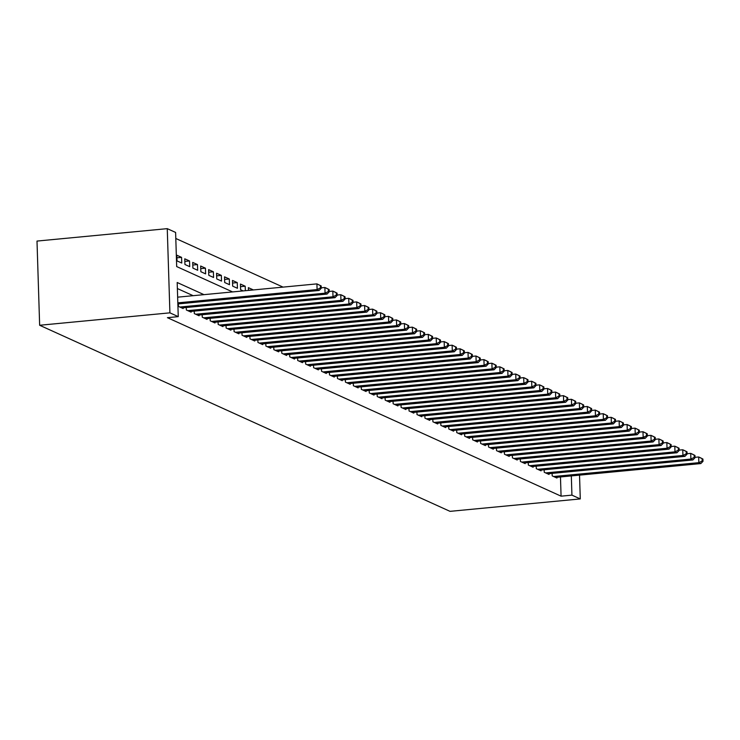 <?xml version="1.0" encoding="UTF-8"?>
<svg xmlns="http://www.w3.org/2000/svg" width="740" height="740" viewBox="0 0 740 740"><rect width="100%" height="100%" fill="white"/><g stroke="black" fill="none" stroke-linecap="round" stroke-linejoin="round"><path stroke-width="1.11" d="M232.601 291.93L176.684 266.576L175.611 232.434L167.258 228.651L37 241.074L39.645 325.267L450.022 511.349L580.28 498.927L571.928 495.134L571.326 475.922M283.05 287.111L175.806 238.483M552.123 473.387L552.207 475.894L556.98 478.049L556.952 477.291M544.178 469.78L544.252 472.286L549.024 474.451L548.997 473.683M536.223 466.172L536.297 468.679L541.07 470.844L541.051 470.076M528.268 462.565L528.351 465.072L533.115 467.236L533.096 466.478M520.312 458.967L520.396 461.464L525.169 463.629L525.141 462.87M512.367 455.359L512.441 457.857L517.214 460.021L517.186 459.263M504.412 451.752L504.486 454.249L509.259 456.414L509.24 455.655M496.457 448.144L496.531 450.651L501.304 452.806L501.285 452.048M488.502 444.536L488.585 447.043L493.358 449.208L493.33 448.44M480.547 440.929L480.63 443.436L485.403 445.6L485.375 444.832M472.601 437.322L472.675 439.828L477.448 441.993L477.42 441.234M464.646 433.723L464.72 436.221L469.493 438.385L469.475 437.627M456.691 430.116L456.774 432.613L461.538 434.778L461.519 434.019M448.736 426.508L448.819 429.006L453.592 431.17L453.565 430.412M440.781 422.901L440.864 425.408L445.637 427.563L445.61 426.804M432.835 419.293L432.909 421.8L437.682 423.964L437.664 423.197M424.88 415.686L424.954 418.193L429.727 420.357L429.709 419.589M416.925 412.078L417.009 414.585L421.782 416.75L421.754 415.991M408.97 408.48L409.054 410.978L413.827 413.142L413.799 412.384M401.025 404.873L401.099 407.37L405.871 409.535L405.844 408.776M393.07 401.265L393.144 403.763L397.917 405.927L397.898 405.168M385.115 397.657L385.198 400.164L389.962 402.32L389.943 401.561M377.16 394.05L377.243 396.557L382.016 398.721L381.988 397.954M369.204 390.443L369.288 392.949L374.061 395.114L374.033 394.346M361.259 386.835L361.333 389.342L366.106 391.506L366.078 390.748M353.304 383.237L353.378 385.734L358.151 387.899L358.132 387.14M345.349 379.629L345.432 382.127L350.205 384.291L350.177 383.533M337.394 376.022L337.477 378.519L342.25 380.684L342.222 379.925M329.448 372.414L329.522 374.921L334.295 377.076L334.267 376.318M321.493 368.807L321.567 371.314L326.34 373.478L326.322 372.71M313.538 365.199L313.621 367.706L318.385 369.871L318.367 369.103M305.583 361.592L305.666 364.099L310.439 366.263L310.411 365.505M297.628 357.993L297.711 360.491L302.484 362.656L302.457 361.897M289.682 354.386L289.756 356.884L294.529 359.048L294.502 358.289M281.727 350.779L281.801 353.276L286.574 355.44L286.556 354.682M273.772 347.171L273.856 349.678L278.629 351.833L278.601 351.075M265.817 343.564L265.9 346.07L270.673 348.235L270.646 347.467M257.871 339.956L257.946 342.463L262.719 344.627L262.691 343.86M249.917 336.358L249.99 338.855L254.764 341.02L254.745 340.261M241.962 332.75L242.045 335.248L246.809 337.412L246.79 336.654M234.006 329.143L234.09 331.64L238.863 333.805L238.835 333.046M226.052 325.535L226.135 328.033L230.908 330.197L230.88 329.439M218.106 321.928L218.18 324.435L222.953 326.599L222.925 325.831M210.151 318.32L210.225 320.827L214.998 322.992L214.979 322.224M202.196 314.713L202.279 317.22L207.043 319.384L207.024 318.616M194.241 311.114L194.324 313.612L199.097 315.776L199.069 315.018M186.295 307.507L186.369 310.005L191.142 312.169L191.114 311.411M178.34 303.9L178.414 306.397L183.187 308.562L183.169 307.803M176.888 257.807L181.578 257.363L176.804 255.198L176.99 260.887L181.763 263.052L181.578 257.363M184.843 261.414L189.533 260.97L184.76 258.806L184.935 264.495L189.708 266.659L189.533 260.97M192.798 265.022L197.488 264.578L192.715 262.413L192.89 268.102L197.663 270.267L197.488 264.578M200.753 268.629L205.442 268.185L200.669 266.021L200.845 271.71L205.618 273.874L205.442 268.185M208.699 272.237L213.388 271.793L208.615 269.628L208.8 275.317L213.573 277.482L213.388 271.793M216.654 275.844L221.343 275.391L216.57 273.226L216.755 278.925L221.519 281.08L221.343 275.391M224.608 279.452L229.298 278.999L224.525 276.834L224.701 282.523L229.474 284.687L229.298 278.999M232.564 283.05L237.253 282.606L232.48 280.442L232.656 286.13L237.429 288.295L237.253 282.606M240.509 286.657L245.199 286.214L240.435 284.049L240.611 289.738L243.201 290.913M248.464 290.265L253.154 289.821L248.381 287.657L248.474 290.413M245.347 290.709L245.199 286.214M203.99 294.659L177.184 282.504L178.257 316.637L167.406 317.673L561.077 496.17L560.467 476.958M193.131 295.686L177.378 288.545M561.077 496.17L571.928 495.134M178.257 316.637L169.904 312.844L39.645 325.267M580.28 498.927L579.531 475.135M167.258 228.651L169.904 312.844M177.822 302.854L317.099 289.571L319.088 290.478L177.859 303.946M177.646 297.166L316.914 283.882L321.188 285.954L320.392 285.594L320.466 287.869L321.262 288.23L321.188 285.954M320.466 287.869L317.099 289.571L316.914 283.882L320.392 285.594M319.088 290.478L321.262 288.23M179.811 307.035L325.054 293.179L327.043 294.076L181.799 307.933M321.243 287.832L324.869 287.49L326.858 288.387L329.143 289.562L328.347 289.201L328.412 291.477L329.207 291.838L329.143 289.562M328.412 291.477L325.054 293.179L324.869 287.49L328.347 289.201M327.043 294.076L329.207 291.838M187.766 310.634L333 296.786L334.989 297.683L189.745 311.54M329.198 291.44L332.824 291.098L334.813 291.995L337.089 293.16L336.293 292.809L336.367 295.084L337.163 295.445L337.089 293.16M336.367 295.084L333 296.786L332.824 291.098L336.293 292.809M334.989 297.683L337.163 295.445M195.712 314.241L340.955 300.394L342.944 301.291L197.7 315.147M337.153 295.047L340.779 294.705L342.768 295.602L345.043 296.768L344.248 296.407L344.322 298.683L345.118 299.043L345.043 296.768M344.322 298.683L340.955 300.394L340.779 294.705L344.248 296.407M342.944 301.291L345.118 299.043M203.667 317.849L348.91 304.001L350.899 304.899L205.655 318.755M345.108 298.655L348.734 298.312L350.723 299.21L352.999 300.375L352.203 300.014L352.277 302.29L353.072 302.651L352.999 300.375M352.277 302.29L348.91 304.001L348.734 298.312L352.203 300.014M350.899 304.899L353.072 302.651M211.621 321.456L356.865 307.6L358.854 308.506L213.61 322.353M353.054 302.262L356.68 301.911L358.669 302.817L360.954 303.983L360.158 303.622L360.232 305.897L361.028 306.258L360.954 303.983M360.232 305.897L356.865 307.6L356.68 301.911L360.158 303.622M358.854 308.506L361.028 306.258M219.577 325.064L364.82 311.207L366.8 312.114L221.565 325.961M361.009 305.87L364.635 305.518L366.624 306.425L368.909 307.59L368.113 307.23L368.178 309.505L368.973 309.866L368.909 307.59M368.178 309.505L364.82 311.207L364.635 305.518L368.113 307.23M366.8 312.114L368.973 309.866M227.522 328.671L372.766 314.815L374.755 315.721L229.511 329.568M368.964 309.477L372.59 309.126L374.579 310.032L376.854 311.198L376.059 310.837L376.133 313.113L376.928 313.473L376.854 311.198M376.133 313.113L372.766 314.815L372.59 309.126L376.059 310.837M374.755 315.721L376.928 313.473M235.477 332.279L380.721 318.422L382.71 319.319L237.466 333.176M376.919 313.075L380.545 312.733L382.534 313.631L384.809 314.805L384.014 314.445L384.088 316.72L384.883 317.081L384.809 314.805M384.088 316.72L380.721 318.422L380.545 312.733L384.014 314.445M382.71 319.319L384.883 317.081M243.432 335.877L388.676 322.029L390.664 322.927L245.421 336.783M384.874 316.683L388.5 316.341L390.48 317.238L392.764 318.404L391.969 318.043L392.043 320.328L392.838 320.679L392.764 318.404M392.043 320.328L388.676 322.029L388.5 316.341L391.969 318.043M390.664 322.927L392.838 320.679M251.387 339.484L396.631 325.637L398.62 326.534L253.376 340.391M392.82 320.291L396.446 319.948L398.435 320.846L400.719 322.011L399.924 321.65L399.989 323.926L400.784 324.286L400.719 322.011M399.989 323.926L396.631 325.637L396.446 319.948L399.924 321.65M398.62 326.534L400.784 324.286M259.342 343.092L404.577 329.245L406.565 330.142L261.322 343.998M400.775 323.898L404.401 323.556L406.389 324.453L408.665 325.618L407.87 325.258L407.944 327.533L408.739 327.894L408.665 325.618M407.944 327.533L404.577 329.245L404.401 323.556L407.87 325.258M406.565 330.142L408.739 327.894M267.288 346.699L412.532 332.843L414.52 333.749L269.277 347.596M408.73 327.506L412.356 327.154L414.345 328.061L416.62 329.226L415.825 328.865L415.899 331.141L416.694 331.502L416.62 329.226M415.899 331.141L412.532 332.843L412.356 327.154L415.825 328.865M414.52 333.749L416.694 331.502M275.243 350.307L420.486 336.45L422.475 337.357L277.232 351.204M416.685 331.113L420.311 330.762L422.3 331.668L424.575 332.834L423.779 332.473L423.854 334.748L424.649 335.109L424.575 332.834M423.854 334.748L420.486 336.45L420.311 330.762L423.779 332.473M422.475 337.357L424.649 335.109M283.198 353.914L428.442 340.058L430.43 340.964L285.187 354.812M424.631 334.721L428.257 334.369L430.245 335.276L432.53 336.441L431.735 336.08L431.809 338.356L432.604 338.716L432.53 336.441M431.809 338.356L428.442 340.058L428.257 334.369L431.735 336.08M430.43 340.964L432.604 338.716M291.153 357.522L436.397 343.665L438.376 344.562L293.142 358.419M432.586 338.319L436.212 337.976L438.2 338.874L440.485 340.049L439.69 339.688L439.754 341.963L440.55 342.324L440.485 340.049M439.754 341.963L436.397 343.665L436.212 337.976L439.69 339.688M438.376 344.562L440.55 342.324M299.099 361.12L444.342 347.273L446.331 348.17L301.088 362.026M440.541 341.926L444.167 341.584L446.155 342.481L448.431 343.647L447.635 343.286L447.709 345.562L448.505 345.922L448.431 343.647M447.709 345.562L444.342 347.273L444.167 341.584L447.635 343.286M446.331 348.17L448.505 345.922M307.054 364.728L452.297 350.88L454.286 351.778L309.043 365.634M448.496 345.534L452.121 345.192L454.11 346.089L456.386 347.254L455.59 346.894L455.664 349.169L456.46 349.53L456.386 347.254M455.664 349.169L452.297 350.88L452.121 345.192L455.59 346.894M454.286 351.778L456.46 349.53M315.009 368.335L460.252 354.488L462.241 355.385L316.998 369.242M456.45 349.141L460.077 348.799L462.056 349.696L464.341 350.862L463.545 350.501L463.619 352.776L464.415 353.137L464.341 350.862M463.619 352.776L460.252 354.488L460.077 348.799L463.545 350.501M462.241 355.385L464.415 353.137M322.964 371.943L468.207 358.086L470.196 358.993L324.953 372.84M464.396 352.749L468.022 352.397L470.011 353.304L472.296 354.469L471.5 354.108L471.565 356.384L472.361 356.745L472.296 354.469M471.565 356.384L468.207 358.086L468.022 352.397L471.5 354.108M470.196 358.993L472.361 356.745M330.919 375.55L476.153 361.694L478.142 362.6L332.898 376.447M472.351 356.356L475.977 356.005L477.966 356.911L480.241 358.077L479.446 357.716L479.52 359.992L480.316 360.352L480.241 358.077M479.52 359.992L476.153 361.694L475.977 356.005L479.446 357.716M478.142 362.6L480.316 360.352M338.865 379.157L484.108 365.301L486.097 366.207L340.853 380.055M480.306 359.964L483.932 359.612L485.921 360.519L488.197 361.684L487.401 361.324L487.475 363.599L488.271 363.96L488.197 361.684M487.475 363.599L484.108 365.301L483.932 359.612L487.401 361.324M486.097 366.207L488.271 363.96M346.82 382.756L492.063 368.909L494.052 369.806L348.808 383.662M488.261 363.562L491.887 363.22L493.876 364.117L496.151 365.292L495.356 364.931L495.43 367.207L496.226 367.567L496.151 365.292M495.43 367.207L492.063 368.909L491.887 363.22L495.356 364.931M494.052 369.806L496.226 367.567M354.775 386.363L500.018 372.516L502.007 373.413L356.763 387.27M496.207 367.17L499.833 366.827L501.822 367.725L504.107 368.89L503.311 368.529L503.385 370.805L504.18 371.166L504.107 368.89M503.385 370.805L500.018 372.516L499.833 366.827L503.311 368.529M502.007 373.413L504.18 371.166M362.73 389.971L507.973 376.124L509.952 377.021L364.718 390.877M504.162 370.777L507.788 370.435L509.777 371.332L512.062 372.498L511.266 372.137L511.331 374.412L512.126 374.773L512.062 372.498M511.331 374.412L507.973 376.124L507.788 370.435L511.266 372.137M509.952 377.021L512.126 374.773M370.675 393.578L515.919 379.731L517.908 380.628L372.664 394.485M512.117 374.385L515.743 374.042L517.732 374.94L520.007 376.105L519.212 375.744L519.286 378.02L520.081 378.381L520.007 376.105M519.286 378.02L515.919 379.731L515.743 374.042L519.212 375.744M517.908 380.628L520.081 378.381M378.63 397.186L523.874 383.329L525.863 384.236L380.619 398.083M520.072 377.992L523.698 377.641L525.687 378.547L527.962 379.713L527.167 379.352L527.241 381.627L528.036 381.988L527.962 379.713M527.241 381.627L523.874 383.329L523.698 377.641L527.167 379.352M525.863 384.236L528.036 381.988M386.585 400.793L531.829 386.937L533.817 387.843L388.574 401.69M528.027 381.6L531.653 381.248L533.633 382.154L535.917 383.32L535.122 382.959L535.196 385.235L535.991 385.596L535.917 383.32M535.196 385.235L531.829 386.937L531.653 381.248L535.122 382.959M533.817 387.843L535.991 385.596M394.54 404.401L539.784 390.544L541.773 391.451L396.529 405.298M535.973 385.198L539.599 384.856L541.587 385.762L543.872 386.928L543.077 386.567L543.141 388.842L543.937 389.203L543.872 386.928M543.141 388.842L539.784 390.544L539.599 384.856L543.077 386.567M541.773 391.451L543.937 389.203M402.495 407.999L547.73 394.152L549.718 395.049L404.484 408.906M543.928 388.805L547.554 388.463L549.543 389.36L551.818 390.535L551.023 390.174L551.096 392.45L551.892 392.811L551.818 390.535M551.096 392.45L547.73 394.152L547.554 388.463L551.023 390.174M549.718 395.049L551.892 392.811M410.441 411.607L555.685 397.759L557.673 398.657L412.43 412.513M551.883 392.413L555.509 392.071L557.498 392.968L559.773 394.133L558.977 393.773L559.052 396.048L559.847 396.409L559.773 394.133M559.052 396.048L555.685 397.759L555.509 392.071L558.977 393.773M557.673 398.657L559.847 396.409M418.396 415.214L563.64 401.367L565.628 402.264L420.385 416.121M559.838 396.02L563.464 395.678L565.452 396.575L567.728 397.741L566.933 397.38L567.007 399.656L567.802 400.016L567.728 397.741M567.007 399.656L563.64 401.367L563.464 395.678L566.933 397.38M565.628 402.264L567.802 400.016M426.351 418.822L571.595 404.974L573.583 405.871L428.34 419.728M567.784 399.628L571.409 399.286L573.398 400.183L575.683 401.348L574.888 400.988L574.962 403.263L575.757 403.624L575.683 401.348M574.962 403.263L571.595 404.974L571.409 399.286L574.888 400.988M573.583 405.871L575.757 403.624M434.306 422.429L579.549 408.572L581.529 409.479L436.295 423.326M575.739 403.235L579.365 402.884L581.353 403.79L583.638 404.956L582.843 404.595L582.907 406.871L583.703 407.231L583.638 404.956M582.907 406.871L579.549 408.572L579.365 402.884L582.843 404.595M581.529 409.479L583.703 407.231M442.252 426.036L587.495 412.18L589.484 413.087L444.24 426.934M583.693 406.843L587.32 406.491L589.308 407.398L591.584 408.563L590.788 408.203L590.862 410.478L591.658 410.839L591.584 408.563M590.862 410.478L587.495 412.18L587.32 406.491L590.788 408.203M589.484 413.087L591.658 410.839M450.207 429.644L595.45 415.788L597.439 416.694L452.196 430.541M591.649 410.441L595.274 410.099L597.263 411.005L599.539 412.171L598.743 411.81L598.817 414.086L599.613 414.446L599.539 412.171M598.817 414.086L595.45 415.788L595.274 410.099L598.743 411.81M597.439 416.694L599.613 414.446M458.162 433.242L603.405 419.395L605.394 420.292L460.151 434.149M599.604 414.049L603.23 413.706L605.209 414.604L607.494 415.778L606.698 415.418L606.772 417.693L607.568 418.054L607.494 415.778M606.772 417.693L603.405 419.395L603.23 413.706L606.698 415.418M605.394 420.292L607.568 418.054M466.117 436.85L611.36 423.003L613.349 423.9L468.106 437.756M607.549 417.656L611.175 417.314L613.164 418.211L615.449 419.377L614.653 419.016L614.718 421.291L615.514 421.652L615.449 419.377M614.718 421.291L611.36 423.003L611.175 417.314L614.653 419.016M613.349 423.9L615.514 421.652M474.072 440.457L619.306 426.61L621.295 427.507L476.06 441.364M615.504 421.264L619.13 420.921L621.119 421.819L623.395 422.984L622.608 422.623L622.673 424.899L623.469 425.26L623.395 422.984M622.673 424.899L619.306 426.61L619.13 420.921L622.608 422.623M621.295 427.507L623.469 425.26M482.018 444.065L627.261 430.218L629.25 431.115L484.006 444.962M623.459 424.871L627.085 424.529L629.074 425.426L631.35 426.592L630.554 426.231L630.628 428.506L631.423 428.867L631.35 426.592M630.628 428.506L627.261 430.218L627.085 424.529L630.554 426.231M629.25 431.115L631.423 428.867M489.973 447.672L635.216 433.816L637.205 434.722L491.961 448.57M631.414 428.479L635.04 428.127L637.029 429.034L639.304 430.199L638.509 429.838L638.583 432.114L639.379 432.475L639.304 430.199M638.583 432.114L635.216 433.816L635.04 428.127L638.509 429.838M637.205 434.722L639.379 432.475M497.928 451.28L643.171 437.423L645.16 438.33L499.916 452.177M639.36 432.086L642.986 431.735L644.975 432.641L647.26 433.807L646.464 433.446L646.538 435.721L647.334 436.082L647.26 433.807M646.538 435.721L643.171 437.423L642.986 431.735L646.464 433.446M645.16 438.33L647.334 436.082M505.882 454.887L651.126 441.031L653.106 441.937L507.871 455.785M647.315 435.684L650.941 435.342L652.93 436.249L655.215 437.414L654.419 437.053L654.484 439.329L655.279 439.69L655.215 437.414M654.484 439.329L651.126 441.031L650.941 435.342L654.419 437.053M653.106 441.937L655.279 439.69M513.828 458.486L659.072 444.638L661.061 445.536L515.817 459.392M655.27 439.292L658.896 438.95L660.885 439.847L663.16 441.022L662.365 440.661L662.439 442.936L663.234 443.297L663.16 441.022M662.439 442.936L659.072 444.638L658.896 438.95L662.365 440.661M661.061 445.536L663.234 443.297M521.783 462.093L667.027 448.246L669.015 449.143L523.772 463M663.225 442.899L666.851 442.557L668.84 443.454L671.115 444.62L670.32 444.259L670.394 446.535L671.189 446.895L671.115 444.62M670.394 446.535L667.027 448.246L666.851 442.557L670.32 444.259M669.015 449.143L671.189 446.895M529.738 465.7L674.982 451.853L676.971 452.75L531.727 466.607M671.18 446.507L674.806 446.164L676.785 447.062L679.07 448.227L678.275 447.867L678.349 450.142L679.144 450.503L679.07 448.227M678.349 450.142L674.982 451.853L674.806 446.164L678.275 447.867M676.971 452.75L679.144 450.503M537.693 469.308L682.937 455.461L684.926 456.358L539.682 470.205M679.126 450.114L682.752 449.763L684.74 450.669L687.025 451.835L686.23 451.474L686.295 453.75L687.09 454.11L687.025 451.835M686.295 453.75L682.937 455.461L682.752 449.763L686.23 451.474M684.926 456.358L687.09 454.11M545.648 472.916L690.883 459.059L692.871 459.966L547.637 473.813M687.081 453.722L690.707 453.37L692.696 454.277L694.971 455.442L694.185 455.082L694.25 457.357L695.045 457.718L694.971 455.442M694.25 457.357L690.883 459.059L690.707 453.37L694.185 455.082M692.871 459.966L695.045 457.718M553.594 476.523L698.837 462.667L700.826 463.573L555.583 477.42M695.036 457.329L698.662 456.978L700.651 457.884L702.926 459.05L702.13 458.689L702.205 460.964L703 461.325L702.926 459.05M702.205 460.964L698.837 462.667L698.662 456.978L702.13 458.689M700.826 463.573L703 461.325"/></g></svg>
